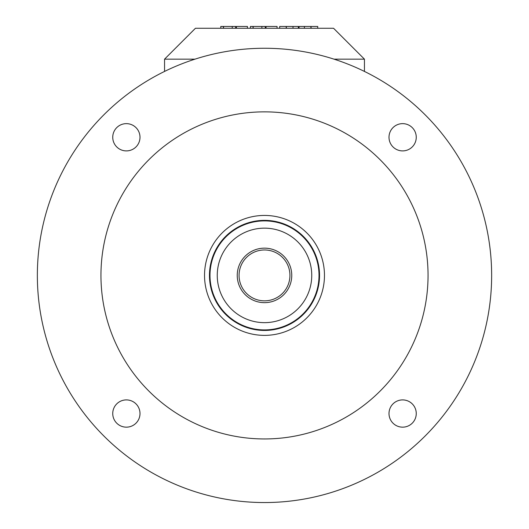 <?xml version="1.0" encoding="UTF-8"?>
<svg xmlns="http://www.w3.org/2000/svg" width="529" height="529" viewBox="0 0 529 529"><rect width="100%" height="100%" fill="white"/><g stroke="black" fill="none" stroke-linecap="round" stroke-linejoin="round"><path stroke-width="0.79" d="M319.536 275.404A55.036 55.036 0 0 1 264.5 330.44A55.036 55.036 0 0 1 209.464 275.404A55.036 55.036 0 0 1 264.5 220.362A55.036 55.036 0 0 1 319.536 275.404M319.013 275.404A54.513 54.513 0 0 1 264.5 329.917A54.513 54.513 0 0 1 209.987 275.404A54.513 54.513 0 0 1 264.5 220.891A54.513 54.513 0 0 1 319.013 275.404M237.243 275.404A27.257 27.257 0 0 1 264.5 248.147A27.257 27.257 0 0 1 291.757 275.404A27.257 27.257 0 0 1 264.5 302.661A27.257 27.257 0 0 1 237.243 275.404M289.938 275.404A25.438 25.438 0 0 1 264.5 300.842A25.438 25.438 0 0 1 239.062 275.404A25.438 25.438 0 0 1 264.5 249.966A25.438 25.438 0 0 1 289.938 275.404M311.746 275.404A47.246 47.246 0 0 1 264.5 322.65A47.246 47.246 0 0 1 217.254 275.404A47.246 47.246 0 0 1 264.5 228.158A47.246 47.246 0 0 1 311.746 275.404M264.5 48.258A227.146 227.146 0 0 1 491.646 275.404A227.146 227.146 0 0 1 264.5 502.55A227.146 227.146 0 0 1 37.354 275.404A227.146 227.146 0 0 1 264.5 48.258M264.5 111.857A163.547 163.547 0 0 1 428.047 275.404A163.547 163.547 0 0 1 264.5 438.951A163.547 163.547 0 0 1 100.953 275.404A163.547 163.547 0 0 1 264.5 111.857M264.5 335.373A59.969 59.969 0 0 1 204.531 275.404A59.969 59.969 0 0 1 264.5 215.435A59.969 59.969 0 0 1 324.469 275.404A59.969 59.969 0 0 1 264.5 335.373M389 137.275A13.628 13.628 0 0 1 402.629 123.641A13.628 13.628 0 0 1 416.257 137.275A13.628 13.628 0 0 1 402.629 150.904A13.628 13.628 0 0 1 389 137.275M112.743 137.275A13.628 13.628 0 0 1 126.371 123.641A13.628 13.628 0 0 1 140 137.275A13.628 13.628 0 0 1 126.371 150.904A13.628 13.628 0 0 1 112.743 137.275M389 413.533A13.628 13.628 0 0 1 402.629 399.904A13.628 13.628 0 0 1 416.257 413.533A13.628 13.628 0 0 1 402.629 427.161A13.628 13.628 0 0 1 389 413.533M112.743 413.533A13.628 13.628 0 0 1 126.371 399.904A13.628 13.628 0 0 1 140 413.533A13.628 13.628 0 0 1 126.371 427.161A13.628 13.628 0 0 1 112.743 413.533M236.417 28.268L236.417 26.45L247.44 26.45L247.44 28.268M223.397 28.268L223.397 26.45L220.785 26.45L220.785 28.268M223.661 28.268L223.397 26.45M266.047 28.268L266.047 26.45L277.07 26.45L277.07 28.268M253.027 28.268L253.027 26.45L250.415 26.45L250.415 28.268M253.298 28.268L253.027 26.45M310.926 28.268L310.926 26.45L299.07 26.45L299.07 28.268M304.4 28.268L304.4 26.45M311.191 28.268L310.926 26.45M317.724 28.268L317.724 26.45L311.191 26.45M286.215 28.268L286.215 26.45L279.682 26.45L279.682 28.268M286.48 28.268L286.215 26.45M298.336 28.268L298.336 26.45L286.48 26.45M293.006 28.268L293.006 26.45M265.274 28.268L265.274 26.45L253.298 26.45M235.643 28.268L235.643 26.45L223.661 26.45M334.03 59.162L364.448 59.162L333.554 28.268L195.446 28.268L164.552 59.162L194.97 59.162M364.448 59.162L364.448 71.428M164.552 59.162L164.552 71.428M261.868 28.268L261.868 26.45M232.238 28.268L232.238 26.45"/></g></svg>
